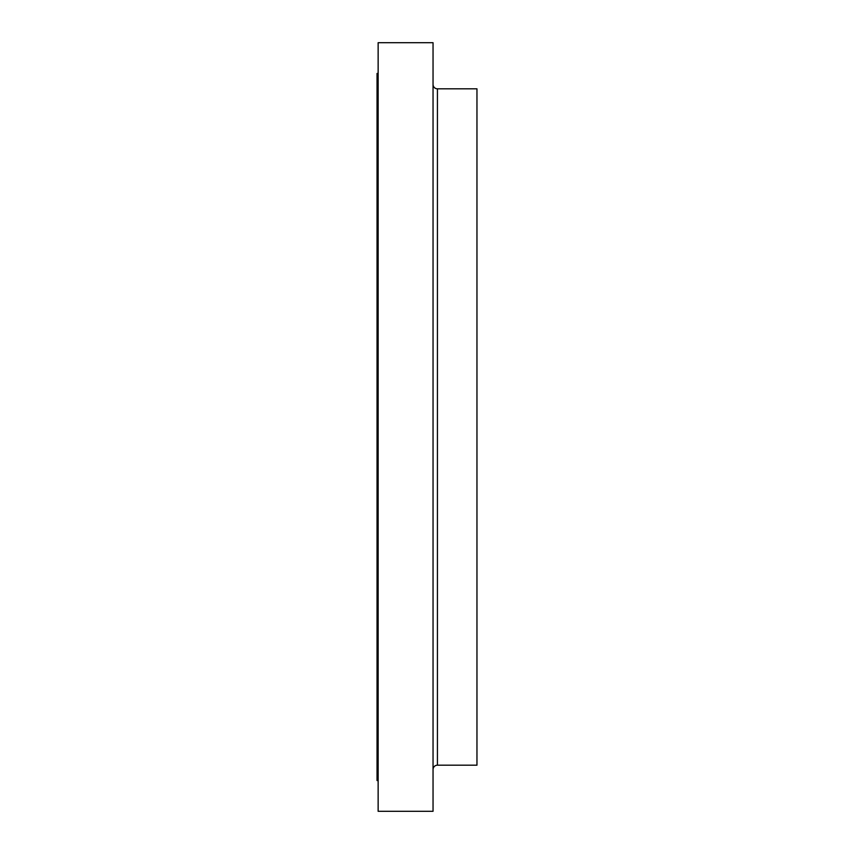 <?xml version="1.0" encoding="UTF-8"?>
<svg xmlns="http://www.w3.org/2000/svg" width="854" height="854" viewBox="0 0 854 854"><rect width="100%" height="100%" fill="white"/><g stroke="black" fill="none" stroke-linecap="round" stroke-linejoin="round"><path stroke-width="1.28" d="M378.141 798.031L378.141 780.556L377.041 780.556L378.141 780.556L378.141 798.031L378.141 776.072L378.141 798.031M378.141 713.037L378.141 732.892L378.141 713.037M378.141 536.259L378.141 550.627L378.141 536.259M378.141 177.002L378.141 158.257L378.141 177.002M378.141 266.491L378.141 250.521L378.141 266.491M378.141 371.693L378.141 358.99L378.141 371.693M437.429 108.575L437.429 88.816L476.959 88.816L476.959 765.184L437.429 765.184L476.959 765.184L476.959 88.816L437.429 88.816L437.429 745.425M378.141 811.3L433.042 811.3L433.042 42.7L378.141 42.7L378.141 811.3L378.141 42.7L433.042 42.7L433.042 811.3L378.141 811.3M377.041 73.444L377.041 780.556L377.041 73.444L378.141 73.444L377.041 73.444M433.042 84.429A4.387 4.387 0 0 0 437.429 88.816L437.429 765.184A4.387 4.387 0 0 0 433.042 769.571"/></g></svg>

